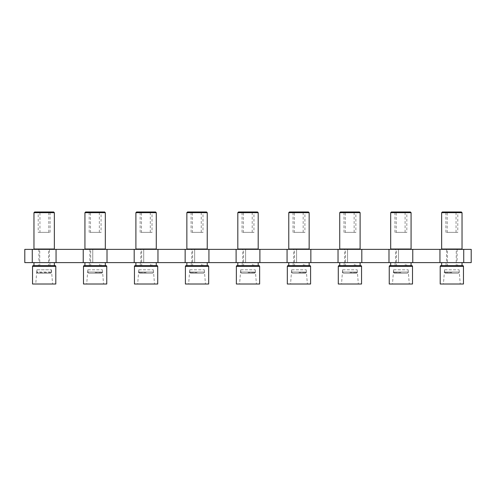 <?xml version="1.0" encoding="UTF-8"?>
<svg xmlns="http://www.w3.org/2000/svg" width="496" height="496" viewBox="0 0 496 496"><rect width="100%" height="100%" fill="white"/><g stroke="black" fill="none" stroke-linecap="round" stroke-linejoin="round"><path stroke-width="0.37" stroke-dasharray="2.48 1.86" d="M444.546 269.793L444.596 272.558L445.296 273.191L458.372 273.191L459.073 272.558L458.372 273.191L445.296 273.191L444.565 272.031L459.104 272.031L444.565 272.031L444.546 269.793L443.43 284.01L460.245 284.01L443.43 284.01M393.588 269.793L393.638 272.558L394.339 273.191L407.414 273.191L408.115 272.558L407.414 273.191L394.339 273.191L393.607 272.031L408.146 272.031L393.607 272.031L393.588 269.793L392.466 284.01L409.287 284.01L392.466 284.01M342.631 269.793L342.68 272.558L343.381 273.191L356.457 273.191L357.157 272.558L356.457 273.191L343.381 273.191L342.649 272.031L357.188 272.031L342.649 272.031L342.631 269.793L341.508 284.01L358.329 284.01L341.508 284.01M291.667 269.793L291.722 272.558L292.417 273.191L305.499 273.191L306.199 272.558L305.499 273.191L292.417 273.191L291.691 272.031L306.23 272.031L291.691 272.031L291.667 269.793L290.551 284.01L307.365 284.01L290.551 284.01M240.709 269.793L240.765 272.558L241.459 273.191L254.541 273.191L255.235 272.558L254.541 273.191L241.459 273.191L240.734 272.031L255.266 272.031L240.734 272.031L240.709 269.793L239.593 284.01L256.407 284.01L239.593 284.01M189.751 269.793L189.801 272.558L190.501 273.191L203.583 273.191L204.278 272.558L203.583 273.191L190.501 273.191L189.77 272.031L204.309 272.031L189.77 272.031L189.751 269.793L188.635 284.01L205.449 284.01L188.635 284.01M33.207 265.664L55.118 265.664M50.704 273.191L37.628 273.191L36.927 272.558L37.628 273.191L50.704 273.191L37.628 273.191L50.704 273.191L51.404 272.558L50.704 273.191M87.835 269.793L87.885 272.558L88.586 273.191L101.661 273.191L102.362 272.558L101.661 273.191L88.586 273.191L87.854 272.031L102.393 272.031L87.854 272.031L87.835 269.793L86.713 284.01L103.534 284.01L86.713 284.01M138.793 269.793L138.843 272.558L139.543 273.191L152.619 273.191L153.32 272.558L152.619 273.191L139.543 273.191L138.812 272.031L153.351 272.031L138.812 272.031L138.793 269.793L137.671 284.01L154.492 284.01L137.671 284.01M459.122 269.793L460.245 284.01M440.2 284.01L463.469 284.01M441.645 265.664L462.03 265.664L441.645 265.664M462.03 262.607L441.645 262.607L462.03 262.607M461.695 249.358L441.992 249.358L461.695 249.358M462.03 249.017L441.651 249.017M462.03 212.666L441.651 212.666M461.354 211.99L442.327 211.99M457.789 232.37L445.898 232.37L457.789 232.37L457.789 211.99L445.898 211.99L457.789 211.99M445.898 232.37L445.898 211.99M447.218 232.37L456.047 232.37L447.218 232.37L447.218 211.99L456.047 211.99L447.218 211.99M456.047 232.37L456.047 211.99M408.165 269.793L409.287 284.01M389.242 284.01L412.511 284.01M390.687 265.664L411.066 265.664L390.687 265.664M411.066 262.607L390.687 262.607L411.066 262.607M410.731 249.358L391.028 249.358L410.731 249.358M411.072 249.017L390.693 249.017M411.072 212.666L390.693 212.666M410.397 211.99L391.369 211.99M406.825 232.37L394.94 232.37L406.825 232.37L406.825 211.99L394.94 211.99L406.825 211.99M394.94 232.37L394.94 211.99M396.254 232.37L405.089 232.37L396.254 232.37L396.254 211.99L405.089 211.99L396.254 211.99M405.089 232.37L405.089 211.99M357.207 269.793L358.329 284.01M338.284 284.01L361.553 284.01M339.729 265.664L360.108 265.664L339.729 265.664M360.108 262.607L339.729 262.607L360.108 262.607M359.774 249.358L340.07 249.358L359.774 249.358M360.115 249.017L339.729 249.017M360.115 212.666L339.729 212.666M359.439 211.99L340.411 211.99M355.868 232.37L343.976 232.37L355.868 232.37L355.868 211.99L343.976 211.99L355.868 211.99M343.976 232.37L343.976 211.99M345.297 232.37L354.132 232.37L345.297 232.37L345.297 211.99L354.132 211.99L345.297 211.99M354.132 232.37L354.132 211.99M306.249 269.793L307.365 284.01M287.32 284.01L310.595 284.01M288.765 265.664L309.151 265.664L288.765 265.664M309.151 262.607L288.765 262.607L309.151 262.607M308.816 249.358L289.112 249.358L308.816 249.358M309.157 249.017L288.771 249.017M309.157 212.666L288.771 212.666M308.475 211.99L289.453 211.99M304.91 232.37L293.018 232.37L304.91 232.37L304.91 211.99L293.018 211.99L304.91 211.99M293.018 232.37L293.018 211.99M294.339 232.37L303.174 232.37L294.339 232.37L294.339 211.99L303.174 211.99L294.339 211.99M303.174 232.37L303.174 211.99M255.291 269.793L256.407 284.01M236.363 284.01L259.637 284.01M237.807 265.664L258.193 265.664L237.807 265.664M258.193 262.607L237.807 262.607L258.193 262.607M257.858 249.358L238.154 249.358L257.858 249.358M258.199 249.017L237.813 249.017M258.199 212.666L237.813 212.666M257.517 211.99L238.495 211.99M253.952 232.37L242.06 232.37L253.952 232.37L253.952 211.99L242.06 211.99L253.952 211.99M242.06 232.37L242.06 211.99M243.381 232.37L252.21 232.37L243.381 232.37L243.381 211.99L252.21 211.99L243.381 211.99M252.21 232.37L252.21 211.99M204.333 269.793L205.449 284.01M185.405 284.01L208.68 284.01M186.849 265.664L207.235 265.664L186.849 265.664M207.235 262.607L186.849 262.607L207.235 262.607M206.9 249.358L187.197 249.358L206.9 249.358M207.241 249.017L186.856 249.017M207.241 212.666L186.856 212.666M206.559 211.99L187.531 211.99M202.994 232.37L191.103 232.37L202.994 232.37L202.994 211.99L191.103 211.99L202.994 211.99M191.103 232.37L191.103 211.99M192.423 232.37L201.252 232.37L192.423 232.37L192.423 211.99L201.252 211.99L192.423 211.99M201.252 232.37L201.252 211.99M33.97 265.664L54.355 265.664L33.97 265.664M54.355 262.607L33.97 262.607L54.355 262.607M54.008 249.358L34.305 249.358L54.008 249.358M38.211 232.37L50.102 232.37L38.211 232.37L38.211 211.99L50.102 211.99L38.211 211.99M50.102 232.37L50.102 211.99M36.878 269.793L51.454 269.793L37.076 269.793L36.927 272.558L36.896 272.031L51.435 272.031L36.896 272.031L36.878 269.793L35.755 284.01L52.57 284.01L35.755 284.01M51.255 269.793L51.404 272.558L51.255 269.793M51.454 269.793L52.57 284.01M39.953 232.37L48.782 232.37L39.953 232.37L39.953 211.99L48.782 211.99L39.953 211.99M48.782 232.37L48.782 211.99M102.412 269.793L103.534 284.01M83.489 284.01L106.758 284.01M84.934 265.664L105.313 265.664L84.934 265.664M105.313 262.607L84.934 262.607L105.313 262.607M104.978 249.358L85.275 249.358L104.978 249.358M105.319 249.017L84.94 249.017M105.319 212.666L84.94 212.666M104.644 211.99L85.616 211.99M101.072 232.37L89.181 232.37L101.072 232.37L101.072 211.99L89.181 211.99L101.072 211.99M89.181 232.37L89.181 211.99M90.501 232.37L99.336 232.37L90.501 232.37L90.501 211.99L99.336 211.99L90.501 211.99M99.336 232.37L99.336 211.99M153.369 269.793L154.492 284.01M134.447 284.01L157.716 284.01M135.892 265.664L156.271 265.664L135.892 265.664M156.271 262.607L135.892 262.607L156.271 262.607M155.942 249.358L136.239 249.358L155.942 249.358M156.277 249.017L135.898 249.017M156.277 212.666L135.898 212.666M155.601 211.99L136.574 211.99M152.03 232.37L140.145 232.37L152.03 232.37L152.03 211.99L140.145 211.99L152.03 211.99M140.145 232.37L140.145 211.99M141.459 232.37L150.294 232.37L141.459 232.37L141.459 211.99L150.294 211.99L141.459 211.99M150.294 232.37L150.294 211.99M412.765 262.607L412.765 249.358L439.946 249.358L439.946 262.607L107.012 262.607L107.012 249.358L56.054 249.358L56.054 262.607L107.012 262.607M412.765 249.358L388.988 249.358L388.988 262.607M361.807 262.607L361.807 249.358L388.988 249.358M361.807 249.358L338.03 249.358L338.03 262.607M310.849 262.607L310.849 249.358L338.03 249.358M310.849 249.358L287.066 249.358L287.066 262.607M259.892 262.607L259.892 249.358L287.066 249.358M259.892 249.358L236.108 249.358L236.108 262.607M208.934 262.607L208.934 249.358L236.108 249.358M208.934 249.358L185.151 249.358L185.151 262.607M157.97 262.607L157.97 249.358L185.151 249.358M157.97 249.358L107.012 249.358M32.271 249.358L24.8 249.358L24.8 262.607L32.271 262.607L32.271 249.358L56.054 249.358M463.729 262.607L463.729 249.358L471.2 249.358L471.2 262.607L439.946 262.607M463.729 249.358L439.946 249.358M134.193 249.358L134.193 262.607M32.271 262.607L56.054 262.607M138.992 269.793L153.171 269.793L138.992 269.793M153.351 272.031L153.32 272.558L153.351 272.031M139.543 273.191L152.619 273.191L139.543 273.191M83.235 249.358L83.235 262.607M88.034 269.793L102.213 269.793L88.034 269.793M102.393 272.031L102.362 272.558L102.393 272.031M88.586 273.191L101.661 273.191L88.586 273.191M55.8 284.01L32.531 284.01M34.646 211.99L53.673 211.99M33.97 212.666L54.349 212.666M33.97 249.017L54.349 249.017M189.949 269.793L204.129 269.793L189.949 269.793M204.309 272.031L204.278 272.558L204.309 272.031M190.501 273.191L203.583 273.191L190.501 273.191M240.913 269.793L255.087 269.793L240.913 269.793M255.266 272.031L255.235 272.558L255.266 272.031M241.459 273.191L254.541 273.191L241.459 273.191M291.871 269.793L306.051 269.793L291.871 269.793M306.23 272.031L306.199 272.558L306.23 272.031M292.417 273.191L305.499 273.191L292.417 273.191M342.829 269.793L357.008 269.793L342.829 269.793M357.188 272.031L357.157 272.558L357.188 272.031M343.381 273.191L356.457 273.191L343.381 273.191M393.787 269.793L407.966 269.793L393.787 269.793M408.146 272.031L408.115 272.558L408.146 272.031M394.339 273.191L407.414 273.191L394.339 273.191M444.745 269.793L458.924 269.793L444.745 269.793M459.104 272.031L459.073 272.558L459.104 272.031M445.296 273.191L458.372 273.191L445.296 273.191M36.462 265.664L51.863 265.664L36.462 265.664A0.682 0.682 0 0 1 37.144 266.402L51.187 266.402L37.144 266.402M51.863 265.664A0.682 0.682 0 0 0 51.187 266.402M49.433 249.358L38.899 249.358L49.433 249.358L49.433 262.607L38.899 262.607L49.433 262.607M38.899 249.358L38.899 262.607M38.39 265.664L49.941 265.664L38.39 265.664L38.39 262.607L49.941 262.607L38.39 262.607M49.941 265.664L49.941 262.607M48.583 266.402L39.748 266.402L48.583 266.402L48.583 249.358L39.748 249.358L48.583 249.358M39.748 266.402L39.748 249.358M444.137 265.664L459.538 265.664L444.137 265.664A0.682 0.682 0 0 1 444.813 266.402L458.856 266.402L444.813 266.402M459.538 265.664A0.682 0.682 0 0 0 458.856 266.402M446.567 249.358L457.101 249.358L446.567 249.358L446.567 262.607L457.101 262.607L446.567 262.607M457.101 249.358L457.101 262.607M457.61 265.664L446.059 265.664L457.61 265.664L457.61 262.607L446.059 262.607L457.61 262.607M446.059 265.664L446.059 262.607M456.252 266.402L447.417 266.402L456.252 266.402L456.252 249.358L447.417 249.358L456.252 249.358M447.417 266.402L447.417 249.358M393.179 265.664L408.574 265.664L393.179 265.664A0.682 0.682 0 0 1 393.855 266.402L407.898 266.402L393.855 266.402M408.574 265.664A0.682 0.682 0 0 0 407.898 266.402M395.61 249.358L398.499 249.358L398.499 262.607L398.499 249.358L395.61 249.358L395.61 262.607L398.499 262.607L398.499 249.358L398.499 262.607L405.294 262.607L395.61 262.607M406.652 265.664L395.101 265.664L406.652 265.664L406.652 262.607L395.101 262.607L406.652 262.607M395.101 265.664L395.101 262.607M405.294 266.402L396.459 266.402L405.294 266.402L405.294 262.607M396.459 266.402L396.459 249.358M342.221 265.664L357.616 265.664L342.221 265.664A0.682 0.682 0 0 1 342.897 266.402L356.94 266.402L342.897 266.402M357.616 265.664A0.682 0.682 0 0 0 356.94 266.402M344.652 249.358L347.541 249.358L347.541 262.607L347.541 249.358L344.652 249.358L344.652 262.607L347.541 262.607L347.541 249.358L347.541 262.607L354.336 262.607L344.652 262.607M355.694 265.664L344.143 265.664L355.694 265.664L355.694 262.607L344.143 262.607L355.694 262.607M344.143 265.664L344.143 262.607M354.336 266.402L345.501 266.402L354.336 266.402L354.336 262.607M345.501 266.402L345.501 249.358M291.257 265.664L306.658 265.664L291.257 265.664A0.682 0.682 0 0 1 291.939 266.402L305.982 266.402L291.939 266.402M306.658 265.664A0.682 0.682 0 0 0 305.982 266.402M293.694 249.358L296.583 249.358L296.583 262.607L296.583 249.358L293.694 249.358L293.694 262.607L296.583 262.607L296.583 249.358L296.583 262.607L303.378 262.607L293.694 262.607M304.736 265.664L293.186 265.664L304.736 265.664L304.736 262.607L293.186 262.607L304.736 262.607M293.186 265.664L293.186 262.607M303.378 266.402L294.543 266.402L303.378 266.402L303.378 262.607M294.543 266.402L294.543 249.358M240.3 265.664L255.7 265.664L240.3 265.664A0.682 0.682 0 0 1 240.975 266.402L255.025 266.402L240.975 266.402M255.7 265.664A0.682 0.682 0 0 0 255.025 266.402M242.736 249.358L245.619 249.358L245.619 262.607L245.619 249.358L242.736 249.358L242.736 262.607L245.619 262.607L245.619 249.358L245.619 262.607L252.414 262.607L242.736 262.607M253.778 265.664L242.222 265.664L253.778 265.664L253.778 262.607L242.222 262.607L253.778 262.607M242.222 265.664L242.222 262.607M252.414 266.402L243.586 266.402L252.414 266.402L252.414 262.607M243.586 266.402L243.586 249.358M189.342 265.664L204.743 265.664L189.342 265.664A0.682 0.682 0 0 1 190.018 266.402L204.061 266.402L190.018 266.402M204.743 265.664A0.682 0.682 0 0 0 204.061 266.402M191.778 249.358L194.661 249.358L194.661 262.607L194.661 249.358L191.778 249.358L191.778 262.607L194.661 262.607L194.661 249.358L194.661 262.607L201.457 262.607L191.778 262.607M202.814 265.664L191.264 265.664L202.814 265.664L202.814 262.607L191.264 262.607L202.814 262.607M191.264 265.664L191.264 262.607M201.457 266.402L192.622 266.402L201.457 266.402L201.457 262.607M192.622 266.402L192.622 249.358M138.384 265.664L153.779 265.664L138.384 265.664A0.682 0.682 0 0 1 139.06 266.402L153.103 266.402L139.06 266.402M153.779 265.664A0.682 0.682 0 0 0 153.103 266.402M140.814 249.358L143.704 249.358L143.704 262.607L143.704 249.358L140.814 249.358L140.814 262.607L143.704 262.607L143.704 249.358L143.704 262.607L150.499 262.607L140.814 262.607M151.857 265.664L140.306 265.664L151.857 265.664L151.857 262.607L140.306 262.607L151.857 262.607M140.306 265.664L140.306 262.607M150.499 266.402L141.664 266.402L150.499 266.402L150.499 262.607M141.664 266.402L141.664 249.358M87.426 265.664L102.821 265.664L87.426 265.664A0.682 0.682 0 0 1 88.102 266.402L102.145 266.402L88.102 266.402M102.821 265.664A0.682 0.682 0 0 0 102.145 266.402M89.857 249.358L92.746 249.358L92.746 262.607L99.541 262.607L92.746 262.607L92.746 249.358L90.706 249.358L92.746 249.358L92.746 262.607L89.857 262.607L92.746 262.607L92.746 249.358L89.857 249.358L89.857 262.607M100.899 265.664L89.348 265.664L100.899 265.664L100.899 262.607L89.348 262.607L100.899 262.607M89.348 265.664L89.348 262.607M99.541 266.402L90.706 266.402L99.541 266.402L99.541 262.607M90.706 266.402L90.706 249.358M451.837 272.558L444.596 272.558L451.837 272.558M400.88 272.558L393.638 272.558L400.88 272.558M349.916 272.558L357.157 272.558L349.916 272.558M298.958 272.558L306.199 272.558L298.958 272.558M248 272.558L255.235 272.558L248 272.558M197.042 272.558L189.801 272.558L197.042 272.558M55.8 266.346L32.531 266.346M51.404 272.558L36.927 272.558L51.404 272.558M95.12 272.558L102.362 272.558L95.12 272.558M146.084 272.558L138.843 272.558L146.084 272.558M440.2 266.346L463.469 266.346M389.242 266.346L412.511 266.346M338.284 266.346L361.553 266.346M287.32 266.346L310.595 266.346M236.363 266.346L259.637 266.346M185.405 266.346L208.68 266.346M83.489 266.346L106.758 266.346M134.447 266.346L157.716 266.346"/><path stroke-width="0.74" d="M463.469 266.346L440.2 266.346L440.2 284.01L463.469 284.01L463.469 266.346A0.682 0.682 0 0 0 462.793 265.664L462.03 265.664L462.03 262.607M440.2 266.346A0.682 0.682 0 0 1 440.882 265.664L462.793 265.664M412.511 266.346L389.242 266.346L389.242 284.01L412.511 284.01L412.511 266.346A0.682 0.682 0 0 0 411.835 265.664L411.066 265.664L411.066 262.607M389.242 266.346A0.682 0.682 0 0 1 389.918 265.664L411.835 265.664M361.553 266.346L338.284 266.346L338.284 284.01L361.553 284.01L361.553 266.346A0.682 0.682 0 0 0 360.871 265.664L360.108 265.664L360.108 262.607M338.284 266.346A0.682 0.682 0 0 1 338.96 265.664L360.871 265.664M310.595 266.346L287.32 266.346L287.32 284.01L310.595 284.01L310.595 266.346A0.682 0.682 0 0 0 309.913 265.664L309.151 265.664L309.151 262.607M287.32 266.346A0.682 0.682 0 0 1 288.002 265.664L309.913 265.664M259.637 266.346L236.363 266.346L236.363 284.01L259.637 284.01L259.637 266.346A0.682 0.682 0 0 0 258.955 265.664L258.193 265.664L258.193 262.607M236.363 266.346A0.682 0.682 0 0 1 237.045 265.664L258.955 265.664M208.68 266.346L185.405 266.346L185.405 284.01L208.68 284.01L208.68 266.346A0.682 0.682 0 0 0 207.998 265.664L207.235 265.664L207.235 262.607M185.405 266.346A0.682 0.682 0 0 1 186.087 265.664L207.998 265.664M32.531 266.346A0.682 0.682 0 0 1 33.207 265.664L55.118 265.664A0.682 0.682 0 0 1 55.8 266.346L55.8 284.01L32.531 284.01L32.531 266.346L55.8 266.346M106.758 266.346L83.489 266.346L83.489 284.01L106.758 284.01L106.758 266.346A0.682 0.682 0 0 0 106.082 265.664L105.313 265.664L105.313 262.607M83.489 266.346A0.682 0.682 0 0 1 84.165 265.664L106.082 265.664M157.716 266.346L134.447 266.346L134.447 284.01L157.716 284.01L157.716 266.346A0.682 0.682 0 0 0 157.04 265.664L156.271 265.664L156.271 262.607M134.447 266.346A0.682 0.682 0 0 1 135.129 265.664L157.04 265.664M462.03 265.664L441.645 265.664L441.645 262.607M441.992 249.358L441.651 249.017L441.651 212.666L462.03 212.666L462.03 249.017L461.695 249.358M441.651 212.666L442.327 211.99L461.354 211.99L462.03 212.666M411.066 265.664L390.687 265.664L390.687 262.607M391.028 249.358L390.693 249.017L390.693 212.666L411.072 212.666L411.072 249.017L410.731 249.358M390.693 212.666L391.369 211.99L410.397 211.99L411.072 212.666M360.108 265.664L339.729 265.664L339.729 262.607M340.07 249.358L339.729 249.017L339.729 212.666L360.115 212.666L360.115 249.017L359.774 249.358M339.729 212.666L340.411 211.99L359.439 211.99L360.115 212.666M309.151 265.664L288.765 265.664L288.765 262.607M289.112 249.358L288.771 249.017L288.771 212.666L309.157 212.666L309.157 249.017L308.816 249.358M288.771 212.666L289.453 211.99L308.475 211.99L309.157 212.666M258.193 265.664L237.807 265.664L237.807 262.607M238.154 249.358L237.813 249.017L237.813 212.666L258.199 212.666L258.199 249.017L257.858 249.358M237.813 212.666L238.495 211.99L257.517 211.99L258.199 212.666M207.235 265.664L186.849 265.664L186.849 262.607M187.197 249.358L186.856 249.017L186.856 212.666L207.241 212.666L207.241 249.017L206.9 249.358M186.856 212.666L187.531 211.99L206.559 211.99L207.241 212.666M54.355 265.664L54.355 262.607M33.97 265.664L33.97 262.607M54.008 249.358L54.349 249.017L33.97 249.017L33.97 212.666L54.349 212.666L54.349 249.017M34.305 249.358L33.97 249.017M54.349 212.666L53.673 211.99L34.646 211.99L33.97 212.666M105.313 265.664L84.934 265.664L84.934 262.607M85.275 249.358L84.94 249.017L84.94 212.666L105.319 212.666L105.319 249.017L104.978 249.358M84.94 212.666L85.616 211.99L104.644 211.99L105.319 212.666M156.271 265.664L135.892 265.664L135.892 262.607M136.239 249.358L135.898 249.017L135.898 212.666L156.277 212.666L156.277 249.017L155.942 249.358M135.898 212.666L136.574 211.99L155.601 211.99L156.277 212.666M24.8 249.358L32.271 249.358L32.271 262.607L24.8 262.607L24.8 249.358M56.054 249.358L107.012 249.358L107.012 262.607L56.054 262.607L56.054 249.358L32.271 249.358M107.012 249.358L157.97 249.358L157.97 262.607L471.2 262.607L471.2 249.358L463.729 249.358L463.729 262.607M185.151 262.607L185.151 249.358L157.97 249.358M185.151 249.358L208.934 249.358L208.934 262.607M236.108 262.607L236.108 249.358L208.934 249.358M236.108 249.358L259.892 249.358L259.892 262.607M287.066 262.607L287.066 249.358L259.892 249.358M287.066 249.358L310.849 249.358L310.849 262.607M338.03 262.607L338.03 249.358L310.849 249.358M338.03 249.358L361.807 249.358L361.807 262.607M388.988 262.607L388.988 249.358L361.807 249.358M388.988 249.358L412.765 249.358L412.765 262.607M439.946 262.607L439.946 249.358L412.765 249.358M439.946 249.358L463.729 249.358M134.193 249.358L134.193 262.607L107.012 262.607M134.193 262.607L157.97 262.607M56.054 262.607L32.271 262.607M135.898 249.017L156.277 249.017M135.892 265.664L135.129 265.664M83.235 262.607L83.235 249.358M84.94 249.017L105.319 249.017M84.934 265.664L84.165 265.664M186.856 249.017L207.241 249.017M186.849 265.664L186.087 265.664M237.813 249.017L258.199 249.017M237.807 265.664L237.045 265.664M288.771 249.017L309.157 249.017M288.765 265.664L288.002 265.664M339.729 249.017L360.115 249.017M339.729 265.664L338.96 265.664M390.693 249.017L411.072 249.017M390.687 265.664L389.918 265.664M441.651 249.017L462.03 249.017M441.645 265.664L440.882 265.664"/></g></svg>
